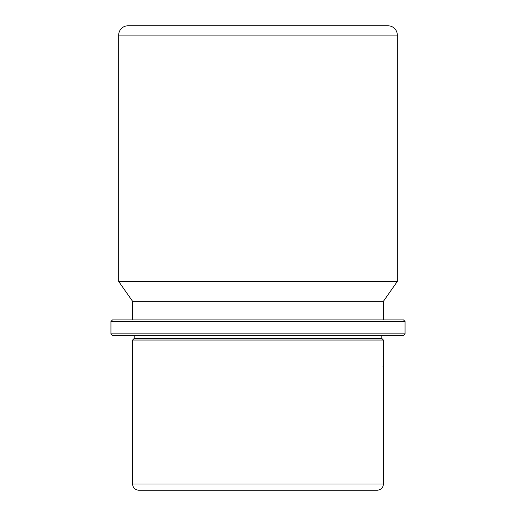 <?xml version="1.0" encoding="UTF-8"?>
<svg xmlns="http://www.w3.org/2000/svg" width="516" height="516" viewBox="0 0 516 516"><rect width="100%" height="100%" fill="white"/><g stroke="black" fill="none" stroke-linecap="round" stroke-linejoin="round"><path stroke-width="0.77" d="M112.488 319.92L403.512 319.92L405.06 321.468L110.94 321.468L112.488 319.92M405.06 333.852L403.512 335.4L112.488 335.4L110.94 333.852L405.06 333.852L405.06 321.468M110.94 333.852L110.94 321.468M134.16 335.4L134.16 338.496L381.84 338.496L381.84 335.4M134.16 338.496L132.612 340.044L383.388 340.044L381.84 338.496M377.196 490.2L138.804 490.2L377.196 490.2A6.192 6.192 0 0 0 383.388 484.008L383.388 340.044M138.804 490.2A6.192 6.192 0 0 1 132.612 484.008L132.612 340.044M383.078 360.007L383.13 436.652L383.388 367.16L382.956 366.734M383.13 436.652L383.388 367.16M150.169 25.8L365.831 25.8M397.32 35.088A9.288 9.288 0 0 0 388.032 25.8L127.968 25.8A9.288 9.288 0 0 0 118.68 35.088L397.32 35.088L397.32 281.446L118.68 281.446L118.68 35.088M132.612 319.92L132.612 301.344L383.388 301.344L397.32 281.446M132.612 301.344L118.68 281.446M383.388 319.92L383.388 301.344M383.382 447.882L383.13 384.872M132.612 484.008L383.388 484.008M383.078 446.024L383.078 436.652"/></g></svg>
